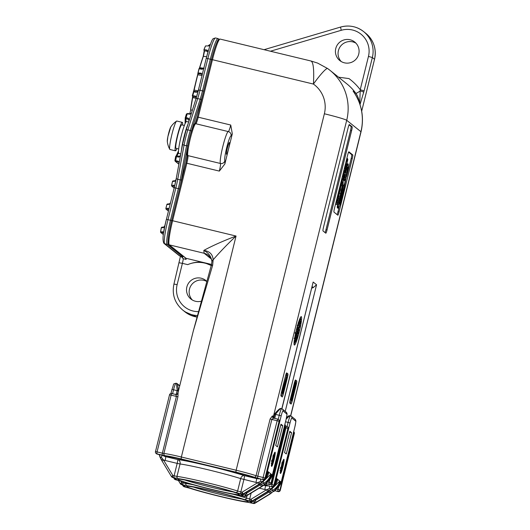 <?xml version="1.0" encoding="UTF-8"?>
<svg xmlns="http://www.w3.org/2000/svg" width="530" height="530" viewBox="0 0 530 530"><rect width="100%" height="100%" fill="white"/><g stroke="black" fill="none" stroke-linecap="round" stroke-linejoin="round"><path stroke-width="0.79" d="M280.423 473.482A7.321 0.815 103.6 0 0 280.463 473.502A7.321 0.815 103.6 0 0 282.927 466.764A7.321 0.815 103.6 0 0 283.934 459.298A7.321 0.815 103.6 0 0 283.894 459.278A7.321 0.815 103.6 0 0 281.43 466.009A7.321 0.815 103.6 0 0 280.423 473.482M280.29 472.674A7.321 0.815 103.6 0 0 280.45 472.329M282.536 465.234A7.321 0.815 103.6 0 0 282.616 464.889M271.579 466.387A7.321 0.815 103.6 0 0 271.618 466.407A7.321 0.815 103.6 0 0 274.083 459.669A7.321 0.815 103.6 0 0 275.09 452.196A7.321 0.815 103.6 0 0 275.05 452.176A7.321 0.815 103.6 0 0 272.586 458.914A7.321 0.815 103.6 0 0 271.579 466.387M271.446 465.572A7.321 0.815 103.6 0 0 271.605 465.227M273.692 458.139A7.321 0.815 103.6 0 0 273.765 457.794M175.417 150.811L169.938 149.486A14.635 1.63 -76.4 0 1 169.772 149.334A14.635 1.63 -76.4 0 1 170.733 139.655A14.635 1.63 -76.4 0 1 176.079 121.728A14.635 1.63 -76.4 0 1 176.583 121.098A14.635 1.63 -76.4 0 1 176.808 121.032L182.287 122.357A14.635 1.63 103.6 0 0 176.212 140.98A14.635 1.63 103.6 0 0 175.417 150.811A14.635 1.63 103.6 0 0 176.914 148.539M170.879 126.849A7.817 0.868 103.6 0 0 170.806 126.948A7.817 0.868 103.6 0 0 170.746 127.048A7.817 0.868 103.6 0 0 167.891 136.627A7.817 0.868 103.6 0 0 167.301 141.49A21.717 21.717 0 0 0 169.772 149.334M178.696 148.963L176.02 148.32A12.077 1.345 -76.4 0 1 177.08 138.264A12.077 1.345 -76.4 0 1 181.081 125.418A12.077 1.345 -76.4 0 1 181.684 124.848L184.36 125.491M191.833 111.969L195.881 99.123A1.828 0.954 17.5 0 1 195.901 98.997L186.043 130.294L182.618 144.107A1.828 0.788 10.5 0 1 182.651 144.014A14.635 1.63 -76.4 0 1 184.162 137.078A14.635 1.63 -76.4 0 1 186.017 130.413A1.828 0.954 17.5 0 1 186.043 130.294A1.828 0.954 17.5 0 1 187.839 129.87A16.463 1.835 103.6 0 0 185.752 137.363A16.463 1.835 103.6 0 0 184.056 145.167L177.729 179.299A18.292 2.04 -76.4 0 1 175.841 187.971L168.003 219.625A23.048 2.571 103.6 0 0 164.684 243.74L180.028 256.05A23.048 2.571 103.6 0 0 180.147 256.116L179.319 255.705A1.828 1.815 -51.3 0 0 180.028 256.05L182.499 256.652L167.162 244.343A23.048 2.571 -76.4 0 1 170.481 220.222L178.312 188.567A18.292 2.04 103.6 0 0 180.2 179.895L186.527 145.763A16.463 1.835 -76.4 0 1 188.23 137.959A16.463 1.835 -76.4 0 1 190.316 130.466L200.181 99.17A18.292 2.04 103.6 0 0 202.5 90.842L210.331 59.194A23.048 2.571 -76.4 0 1 217.949 38.557L218.493 38.829A1.1 1.086 -51.3 0 1 218.844 39.333M188.713 119.356L185.752 118.74A0.729 0.716 158.9 0 1 185.248 118.303L185.248 118.303A0.729 0.716 158.9 0 1 185.228 117.872L186.427 113.957L187.865 113.499A0.729 0.603 -80.4 0 1 187.918 113.513L190.21 113.897M188.574 119.316L186.394 118.66A0.729 0.603 100.2 0 1 186.083 117.554L188.395 118.256A0.729 0.616 114.2 0 0 188.574 119.316L188.991 120.939M196.385 92.266A0.729 0.643 -81.6 0 1 197.1 91.763L194.503 91.379A0.729 0.643 -81.6 0 0 193.788 91.895A27.017 3.014 -76.4 0 1 192.774 95.685L195.358 96.036L196.444 97.275A20.127 2.246 103.6 0 0 198.074 91.392L196.385 92.266L193.37 91.829L194.026 89.954L194.046 91.279A0.729 0.716 42.1 0 0 193.536 91.511L192.304 95.745L192.827 96.745A0.729 0.729 -51.3 0 0 193.106 96.877L192.635 97.639A38.63 4.306 103.6 0 0 190.72 109.915L189.76 113.818M165.89 208.502L168.083 208.263L168.812 209.648L174.244 187.686L166.413 219.34A21.22 2.365 -76.4 0 0 165.002 225.469L163.485 227.622L161.332 227.814A0.729 0.722 -95.1 0 1 161.988 227.191L161.292 227.794L160.544 231.895L163.353 234.638M179.166 163.035L178.471 161.802L175.47 161.372A0.729 0.729 128.7 0 1 175.185 161.239L174.907 160.504L175.675 156.357L176.258 155.767A0.729 0.729 77.4 0 1 176.589 155.767L179.471 156.29M202.261 74.492L203.772 68.37L202.096 69.271L199.061 68.82L198.041 72.935A0.729 0.636 88 0 0 198.246 73.657A0.729 0.669 179.3 0 1 197.955 72.935L201.128 73.173L202.261 74.492L198.439 89.941M188.647 122.013L186.6 121.516A16.463 1.835 103.6 0 0 181.055 136.674A16.463 1.835 103.6 0 0 178.789 153.481A16.463 1.835 103.6 0 0 178.875 153.528L180.79 153.992M187.898 124.404A16.463 1.835 103.6 0 0 181.426 150.56M345.719 167.526L345.818 165.936L345.461 168.547L345.408 167.453M345.401 166.778L344.957 170.786L346.229 164.081L345.401 166.778L344.811 166.639M341.698 181.73L341.28 184.897L342.128 181.889L341.293 185.599L342.585 178.875L341.698 181.73L341.108 181.591M341.293 185.599L340.207 185.235M340.896 185.5L339.624 190.528L340.392 187.746L339.525 192.489L340.359 189.846L340.836 185.785M338.465 192.271L339.551 192.635M294.309 345.017A14.635 1.63 103.6 0 0 294.389 345.057A14.635 1.63 103.6 0 0 299.317 331.581A14.635 1.63 103.6 0 0 301.331 316.642A14.635 1.63 103.6 0 0 301.252 316.602A14.635 1.63 103.6 0 0 296.33 330.071A14.635 1.63 103.6 0 0 294.309 345.017M294.057 344.109A14.635 1.63 103.6 0 0 295.011 342.069M297.171 335.47A14.635 1.63 103.6 0 0 297.297 335.02L296.886 334.914M298.887 328.613A14.635 1.63 103.6 0 0 299.198 327.182M299.563 325.38A14.635 1.63 103.6 0 0 299.808 324.035M300.483 319.113A14.635 1.63 103.6 0 0 300.53 317.291M206.786 281.483A11.892 11.799 -51.3 0 0 192.297 299.98M206.813 281.397A11.892 11.799 -51.3 0 0 186.858 286.975A11.892 11.799 -51.3 0 0 201.327 301.199M355.941 43.168A11.892 11.799 -51.3 0 0 341.207 61.526M335.768 48.521A11.892 11.799 -51.3 0 0 339.816 60.566A11.892 11.799 -51.3 0 0 358.744 54.067A11.892 11.799 -51.3 0 0 354.696 42.016A11.892 11.799 -51.3 0 0 335.768 48.521M226.535 154.29A6.035 0.676 103.6 0 0 226.568 154.309A6.035 0.676 103.6 0 0 228.596 148.751A6.035 0.676 103.6 0 0 229.43 142.583A6.035 0.676 103.6 0 0 229.397 142.57A6.035 0.676 103.6 0 0 227.363 148.128A6.035 0.676 103.6 0 0 226.535 154.29M290.288 403.429A3.657 0.411 103.6 0 0 291.215 400.514L291.268 400.283M295.607 382.448A3.657 0.411 103.6 0 0 295.687 380.725L295.217 380.348M285.743 375.055L287.048 374.988L283.258 392.916L283.08 393.651L281.622 392.809M281.437 396.327A3.657 0.411 103.6 0 0 282.351 393.479M286.823 374.935A3.657 0.411 103.6 0 0 286.843 373.624L286.372 373.252M294.137 341.857L295.203 342.115L295.382 341.055M296.25 338.769L295.647 341.585L296.25 338.769L295.17 338.537M295.747 337.743L295.621 338.617M299.311 322.346L299.033 323.618M297.873 325.506L297.423 327.639M295.925 334.615L296.263 332.827L295.7 334.602M295.601 335L295.488 335.457M299.609 319.239L299.596 319.656M296.707 329.494L295.873 331.999M298.072 327.798L296.966 327.573M341.956 178.16L341.949 178.577M335.695 203.46L335.675 204.216L336.735 204.474L337.279 199.552L336.696 199.412M342.95 188.693L342.3 189.839L340.366 200.691L342.95 188.693L341.85 188.514M338.663 196.69L337.259 206.905L337.338 207.959L338.604 208.283L340.426 203.686L343.433 192.198L348.21 166.864L348.27 164.035L346.766 163.922M339.432 192.609L339.014 194.782M348.15 163.936L346.984 166.215L345.136 172.634L347.236 166.851L347.203 171.177L344.917 184.095L341.989 196.762L339.902 203.692L339.352 204.242L339.432 202.016L343.195 182.221L342.817 186.997L344.493 183.996L346.07 177.623L345.01 177.371L344.381 178.471M339.809 200.559L339.492 201.599M343.407 185.944L342.804 188.66M346.395 168.573L345.109 177.391M337.08 214.597A3.657 0.411 103.6 0 0 338.007 211.682L338.975 207.76M346.726 176.45L351.171 158.483A3.657 0.411 103.6 0 0 351.701 154.654L348.594 152.163M345.613 163.373L345.56 163.803M211.536 265.636L204.408 262.721C199.148 261.548 193.582 262.184 187.706 264.629L182.406 263.35L177.139 284.63A21.955 21.79 -51.3 0 0 198.458 311.633M338.557 77.201L348.972 78.586A54.882 54.464 128.7 0 1 360.221 89.722L364.103 90.855L360.009 104.609M359.738 103.794L360.221 89.722L368.463 56.412A21.955 21.79 -51.3 0 0 341.214 30.303L270.452 51.224M211.026 258.56A32.012 1.663 13.9 0 1 210.516 258.382L204.13 253.26L203.825 250.405C212.199 245.84 222.938 241.051 236.049 236.042L181.359 457.012L236.148 470.229L324.367 113.771A28.355 28.143 -51.3 0 0 313.429 84.065L212.451 59.705L198.227 117.19L230.742 125.034L232.312 133.818L224.839 164.015L219.347 171.097L186.825 163.247L172.601 220.732L236.049 236.042C227.251 244.376 219.625 252.3 213.159 259.806L212.669 265.212L193.317 330.892L211.41 264.874L212.669 265.212M220.069 39.068A23.048 2.571 103.6 0 0 212.451 59.705L211.49 59.526C214.657 46.574 218.062 39.174 218.4 39.743L220.069 39.068L311.289 61.083L317.649 63.103L327.639 68.542A21.041 2.584 -54.6 0 1 327.653 68.555A49.396 49.018 128.7 0 1 329.905 70.258L327.639 68.542A21.041 2.584 -54.6 0 0 313.429 84.065C314.177 69.834 313.382 62.162 311.031 61.049M349.336 124.53A3.657 0.411 103.6 0 0 349.316 124.523A3.657 0.411 103.6 0 0 348.111 127.796L323.532 227.112A3.657 0.411 103.6 0 0 323.008 230.934L325.811 233.193A3.657 0.411 103.6 0 0 325.831 233.2A3.657 0.411 103.6 0 0 327.043 229.927L351.622 130.612A3.657 0.411 103.6 0 0 352.145 126.783L349.296 124.523M281.496 392.12A3.657 0.411 103.6 0 0 280.966 395.95L282.198 396.937A3.657 0.411 103.6 0 0 282.218 396.95A3.657 0.411 103.6 0 0 283.424 393.671L287.379 377.711A3.657 0.411 103.6 0 0 287.903 373.882L286.677 372.895A3.657 0.411 103.6 0 0 286.657 372.888A3.657 0.411 103.6 0 0 285.445 376.161L281.496 392.12M290.341 399.223A3.657 0.411 103.6 0 0 289.817 403.052L291.043 404.039A3.657 0.411 103.6 0 0 291.063 404.046A3.657 0.411 103.6 0 0 292.275 400.773L296.224 384.807A3.657 0.411 103.6 0 0 296.747 380.984L295.521 379.997A3.657 0.411 103.6 0 0 295.502 379.983A3.657 0.411 103.6 0 0 294.289 383.263L290.341 399.223M337.835 215.206A3.657 0.411 103.6 0 0 337.855 215.213A3.657 0.411 103.6 0 0 339.067 211.94L352.231 158.735A3.657 0.411 103.6 0 0 352.761 154.906L348.899 151.812A3.657 0.411 103.6 0 0 348.879 151.799A3.657 0.411 103.6 0 0 347.667 155.078L334.503 208.277A3.657 0.411 103.6 0 0 333.979 212.106L337.835 215.206M155.482 451.593L169.52 394.863A1.828 1.815 -51.3 0 1 171.707 393.512L175.867 394.512L176.417 396.427L171.117 395.148L157.072 451.898L162.372 453.176L162.107 455.091L156.807 453.812L166.201 456.197A17.245 0.894 13.9 0 1 181.253 459.046L236.035 472.27A17.245 0.894 13.9 0 1 253.863 477.344L263.198 479.683L257.54 478.12L257.805 476.205L263.105 477.484L277.15 420.734L271.85 419.455L273.632 418.104L277.766 419.104A1.828 1.815 -51.3 0 1 278.475 419.449L278.826 419.733A1.828 1.815 -51.3 0 1 279.449 421.582L279.098 421.304L265.053 478.053L265.404 478.332L279.449 421.582L265.404 478.332A1.828 1.815 -51.3 0 1 263.198 479.683L263.205 479.683A1.828 1.828 0 0 0 265.411 478.345M270.684 484.274L271.956 484.586L285.995 427.836L287.942 428.399A1.828 1.815 128.7 0 0 287.32 426.544A1.828 1.828 0 0 0 286.604 426.193L286.591 426.193A1.828 1.815 128.7 0 1 287.32 426.544L287.671 426.829A1.828 1.815 -51.3 0 1 288.293 428.684L274.255 485.447L288.293 428.684L287.942 428.399L273.897 485.149L274.248 485.434A1.828 1.815 128.7 0 1 272.042 486.778L264.602 484.758M211.231 265.523A27.441 27.235 -51.3 0 0 187.706 264.629M281.92 408.815L313.157 282.04L281.794 408.769M313.157 282.04L316.562 284.769L313.303 287.538L311.779 288.168M273.54 418.077A1.828 1.716 112.1 0 1 272.387 415.951L270.115 418.978L256.07 475.728A21.041 1.093 13.9 0 0 236.148 470.229L235.883 472.144L181.101 458.927A19.206 1 -166.1 0 0 165.148 455.707A1.828 1.749 -86 0 1 163.889 453.488A21.041 1.093 13.9 0 1 181.359 457.012L181.101 458.927M290.599 415.858L360.923 131.698A21.041 1.093 13.9 0 1 361.023 131.851C364.296 117.534 361.877 104.271 353.782 92.054L354.232 92.717M177.934 396.738L163.889 453.488L162.372 453.176L176.417 396.427L177.934 396.738L178.067 393.187A1.828 1.815 81 0 1 176.589 394.545L176.589 394.545A1.828 1.815 81 0 1 175.934 394.532M279.297 430.956L280.608 425.636M279.469 431.095L279.158 431.506M288.141 438.058L289.459 432.732M288.313 438.197L288.002 438.608M211.41 264.874L211.927 261.76A9.149 4.021 1.4 0 0 211.927 261.84C211.45 256.838 208.754 253.022 203.825 250.405C209.675 251.26 212.788 254.393 213.159 259.806A9.149 4.021 1.4 0 0 211.927 261.76L211.921 261.336M273.877 418.21L273.5 416.997M175.867 394.512L176.589 394.545L177.881 393.28A21.041 1.093 13.9 0 1 178.067 393.187M363.732 92.319A3.657 0.543 14.5 0 0 360.228 90.915A5.485 0.649 -35.8 0 1 355.835 93.313L353.113 91.127A49.396 49.018 -51.3 0 1 360.923 131.698L346.706 120.29L273.414 416.461A1.828 1.815 128.7 0 0 273.46 417.501A1.828 1.312 -16 0 1 273.506 417.62L273.506 417.62A1.828 1.312 -16 0 1 273.526 417.733M325.056 232.584A3.657 0.411 103.6 0 0 325.983 229.669L350.562 130.353A3.657 0.411 103.6 0 0 351.085 126.531L349.038 124.881M346.07 177.623L344.182 180.922L344.619 174.469L339.385 198.876L338.325 198.618M339.717 196.974L338.657 196.716M339.385 198.876L339.001 201.195L337.941 200.936M339.001 201.195L338.783 202.692L337.723 202.44M338.783 202.692L338.537 204.534L337.471 204.275M338.537 204.534L338.385 206.004L337.325 205.746M338.385 206.004L338.339 206.64L337.279 206.382M338.339 206.64L338.319 207.164L337.259 206.905M338.319 207.164L338.325 207.594L337.265 207.343M338.325 207.594L337.285 207.661M338.345 207.912L337.338 207.959M347.998 163.949L346.938 163.697M347.839 164.154L346.779 163.896M347.614 164.572L346.66 164.34M347.289 165.36L346.229 165.102M346.984 166.215L346.15 166.009M346.779 166.87L346.044 166.692M346.454 167.897L345.832 167.745M346.176 168.838L345.593 168.699M345.62 170.792L345.057 170.66M345.368 171.7L344.454 171.475M345.196 172.329L344.434 172.144M345.136 172.634L344.421 172.469M347.494 167.235L347.031 167.122M347.501 167.93L346.719 167.745M347.468 168.692L346.441 168.447M347.375 169.713L346.315 169.454M347.203 171.177L346.143 170.918M346.998 172.654L345.938 172.402M346.759 174.237L345.699 173.979M346.454 176.04L345.394 175.781M345.182 182.784L344.811 182.698M344.917 184.095L344.493 183.99M344.46 186.215L343.4 185.964M344.063 188.044L343.003 187.786M343.758 189.395L342.864 189.177M343.095 192.277L342.34 192.092M341.989 196.762L341.373 196.617M341.797 197.478L341.194 197.332M341.499 198.591L340.916 198.452M341.188 199.737L340.631 199.605M340.83 200.95L339.77 200.691M340.452 202.169L339.445 201.923M340.253 202.771L339.385 202.559M340.048 203.328L339.346 203.162M339.902 203.692L339.326 203.553M339.743 204.01L339.326 203.911M342.817 186.997L342.194 186.845M344.712 174.297L344.228 174.178M344.619 174.469L344.182 174.363M343.334 179.677L342.559 179.491M342.731 182.287L342.241 182.174M341.896 186.03L340.114 185.593M341.042 190.084L340.346 189.919M340.373 193.47L339.313 193.211M342.3 189.839L341.611 189.674M340.366 200.691L339.644 200.519M337.279 199.552L336.822 201.387L336.245 201.248M336.822 201.387L336.735 204.474M338.186 195.901L337.703 200.525L338.504 195.298L338.577 197.041L338.995 195.345L339.087 192.999L338.186 195.901L337.603 195.762M338.054 196.491L337.458 196.345M337.974 196.902L337.352 196.756M337.888 197.392L337.232 197.24M337.835 197.769L337.146 197.604M337.782 198.286L337.02 198.101M337.703 200.525L337.252 200.419M338.577 197.041L338.193 196.948M339.531 192.284L338.524 192.039M339.955 188.773L339.366 188.627M339.823 189.382L339.213 189.236M339.684 190.098L339.041 189.939M339.624 190.528L338.935 190.363M339.584 190.913L338.842 190.734M339.558 191.337L338.743 191.138M339.544 191.668L338.663 191.456M339.538 191.94L338.604 191.714M341.565 182.346L340.956 182.194M341.426 183.055L340.783 182.903M341.366 183.486L340.677 183.327M341.327 183.87L340.585 183.691M341.3 184.294L340.485 184.102M341.287 184.632L340.406 184.42M341.28 184.897L340.346 184.672M341.274 185.248L340.267 185.003M343.069 176.185L343.003 179.147L343.44 175.649L343.791 175.934L344.387 173.515L344.48 170.481L344.03 174.065L343.665 173.774L343.069 176.185L342.479 176.04M343.665 173.774L343.076 173.635M343.003 179.147L342.579 179.047M343.791 175.934L343.433 175.847M344.48 170.481L343.891 170.335M344.063 172.177L343.473 172.031M345.878 164.837L345.288 164.697M346.037 164.274L345.427 164.128M346.169 163.949L345.514 163.79M345.003 168.918L344.288 168.745M347.024 161.067L346.481 165.062L347.832 159.636L347.455 158.47L347.024 161.067L346.236 160.875M347.024 160.206L346.434 160.06M347.455 158.47L346.865 158.331M298.536 327.699L296.157 337.842L299.655 323.433L298.536 327.699L297.476 327.441M298.377 327.573L297.317 327.315M296.045 337.749L295.21 337.55M296.157 337.842L295.197 337.61M299.655 323.433L298.662 323.194M297.92 331.614L297.31 335.013L298.907 328.627L297.714 331.568M298.907 328.627L298.463 328.52M297.31 335.013L296.27 334.768M297.84 333.529L298.754 329.203L297.555 333.463M298.251 331.985L297.913 331.906M298.787 322.69L298.198 325.447L298.787 322.69L298.41 322.598M298.469 323.644L298.112 323.558M298.317 324.751L297.794 324.618M297.655 325.075L298.397 325.082L297.708 324.916M298.377 325.261L297.588 325.301M299.41 322.671L300.013 319.756L299.397 322.167L298.615 321.982M300.013 319.756L299.457 319.623M299.748 321.524L299.715 321.021M299.993 321.968L300.702 319.166L299.993 321.968L299.669 321.889M300.748 319.636L299.688 319.378M299.98 322.121L299.629 322.035M300.702 319.166L299.735 318.934M300.636 319.438L299.629 319.192M300.49 322.313L299.609 322.101M300.874 321.511L300.139 324.088L300.874 321.511L300.199 321.458M300.093 324.075L299.556 323.949M300.139 324.088L299.596 323.75M300.543 322.326L299.523 322.392M299.867 326.705L300.179 325.619L299.867 326.705L299.072 326.513M300.205 326.096L300.179 325.619L299.284 325.4M298.96 327.076L299.874 327.242M299.649 326.977L299.013 326.825M299.722 326.705L299.066 326.546M298.947 330.389L299.225 330.621L299.364 329.892L298.708 330.329M299.258 330.342L298.728 330.216M299.364 329.892L298.821 329.759M298.715 332.038L298.204 333.946L298.715 332.038L298.35 331.866M297.191 333.781L297.82 333.854M298.271 333.681L298.642 332.303L298.277 333.218M298.39 332.694L298.529 332.277M297.529 335.556L297.33 337.451L297.529 335.556L296.767 335.371M297.456 335.788L296.714 335.609M297.33 337.451L296.939 337.358M296.966 337.179L296.581 339.584L296.966 337.179L296.356 337.034M296.899 337.358L296.31 337.219M296.581 339.584L296.111 339.472M296.197 338.849L295.621 338.71M295.555 341.095L296.018 339.134L295.502 339.16M296.018 339.134L295.541 339.014M295.767 339.226L295.429 339.432M295.7 339.498L295.29 341.3L294.945 341.214M295.29 341.3L295.203 342.115M295.323 341.28L295.256 341.837M294.859 341.34L295.614 338.644L294.859 341.34L294.203 341.181M295.614 338.644L295.077 338.518M294.879 341.525L294.183 341.36M295.349 336.961L295.866 335.55L295.667 336.735L294.872 336.848M295.19 338.272L294.647 338.1M295.866 335.55L295.15 335.377M295.8 335.735L295.111 335.57M296.025 333.575L295.574 333.33M295.667 335L295.356 334.37M295.243 334.914L295.647 335.006L295.243 334.9M295.925 333.708L295.78 334.152M296.217 333.092L296.071 333.502M296.257 333.443L296.263 332.827L295.714 332.694M296.131 333.178L295.634 333.059M297.423 327.971L296.939 329.985L297.443 328.017L296.893 327.845M296.939 329.985L296.383 329.845M297.264 328.593L297.052 329.415L297.151 328.567M297.39 329.706L297.953 328.381L297.767 329.746L296.336 333.887L296.74 334.225L298.099 327.805L297.39 329.706L297.032 329.62M297.443 329.753L297.025 329.653M296.74 334.225L296.111 334.072M283.08 393.651L282.629 393.293L284.279 386.642L283.755 386.516M284.279 386.642L283.822 386.277L282.198 392.949L281.351 392.743M282.198 392.949L281.397 392.551M281.834 392.657L282.02 391.915L281.576 391.809M282.02 391.915L282.444 390.895L281.834 390.749M282.444 390.895L286.756 375.373L285.723 375.127M286.756 375.373L287.048 374.988M282.629 393.293L281.569 393.035M282.815 392.551L282.331 392.438M283.232 391.392L282.477 391.206M286.372 377.175L284.02 385.555L284.451 385.9L286.346 377.175M291.5 399.527L292.865 395.777L293.302 390.935L291.533 399.541M292.865 395.777L292.143 395.605M290.705 399.772L295.097 382.037L295.7 382.527C296.045 382.594 295.873 384.078 295.183 386.979L293.852 390.789L292.997 396.168C292.209 399.183 291.659 400.554 291.348 400.289L290.235 399.66M290.89 399.037L290.413 398.918M291.261 398.348L290.599 398.189M294.879 383.733L294.216 383.574M294.978 382.832L294.435 382.7M294.912 382.779L294.448 382.667M295.097 382.037L294.654 381.931M294.978 386.867L295.329 383.117L293.488 390.193L294.978 386.867L294.349 386.714M181.929 256.546L183.267 258.733L180.949 256.308M211.927 261.369C212.451 260.747 211.265 258.739 208.369 255.341A10.978 10.892 -51.3 0 0 204.13 253.26L169.282 244.853L186.023 258.289A5.485 0.61 -76.4 0 1 186.096 259.415L185.354 258.031M195.815 123.742A7.321 0.815 -76.4 0 0 198.227 117.19L197.266 117.011L211.496 59.532A21.955 2.445 -76.4 0 1 218.87 39.942M195.119 123.748A8.414 0.941 103.6 0 0 197.273 117.017L194.954 123.947M191.343 131.301A15.37 1.716 103.6 0 0 187.805 145.584A15.37 1.716 -76.4 0 0 187.117 154.309M168.487 243.535A21.955 2.445 -76.4 0 1 171.647 220.56L185.871 163.074A8.414 0.941 103.6 0 0 187.236 155.131M180.684 154.621L182.618 144.206M186.09 130.175L188.561 122.344M207.919 52.198L207.449 51.138L204.461 50.721A0.729 0.662 -82.6 0 1 204.096 49.595L207.064 50.072L208.131 51.357M207.879 52.298L207.449 51.138A0.729 0.649 -81.8 0 1 207.064 50.072M194.225 91.345A0.729 0.702 -85.9 0 1 194.344 91.365L194.576 91.392A0.729 0.643 -81.6 0 0 194.503 91.379L194.212 91.345A0.729 0.702 -85.9 0 1 194.225 91.345A0.729 0.702 -85.9 0 0 193.496 91.869L193.37 91.829A0.729 0.716 42.1 0 1 193.536 91.511L196.391 79.712A38.114 4.247 -76.4 0 1 197.657 74.77L199.061 68.82A0.729 0.643 -81.6 0 1 199.856 68.284L202.751 68.715M202.096 69.271A0.729 0.643 -81.6 0 1 202.818 68.721L202.818 68.721A0.729 0.643 -81.6 0 1 202.884 68.734L203.957 67.727M201.128 73.173A0.729 0.643 98.4 0 0 201.572 74.054L198.246 73.657L197.829 74.717A38.63 4.306 103.6 0 0 196.55 79.732A38.63 4.306 103.6 0 0 194.152 90.1L198.439 90.882M202.115 75.174L201.572 74.054L202.115 75.167M200.512 73.08A0.729 0.643 98.4 0 0 200.956 73.962L201.599 74.081A1.1 0.861 -79.9 0 1 202.135 74.624M203.977 67.621L202.818 68.721L199.784 68.271A0.729 0.729 0 0 0 198.969 68.82L197.948 72.928A0.729 0.729 0 0 0 197.928 73.114L197.657 74.757L202.142 75.472M198.273 90.676L197.1 91.763A0.729 0.643 -81.6 0 1 197.167 91.776L197.882 91.451M195.358 96.036A0.729 0.649 98.2 0 0 195.769 97.036L192.847 96.672A0.729 0.729 128.7 0 1 192.562 96.533M196.232 98.083L195.769 97.036L196.239 98.037M192.774 95.685A0.729 0.649 98.3 0 0 193.192 96.659M188.395 118.256L189.27 120.105L191.33 113.566L189.66 114.228L187.262 113.824A0.729 0.603 -80.4 0 1 187.865 113.499L190.27 113.904A0.729 0.603 -80.4 0 1 190.323 113.917L191.542 113.022M185.228 117.872L186.083 117.554L187.262 113.824L186.434 114.029M189.66 114.228A0.729 0.603 -80.4 0 1 190.27 113.904L191.569 112.903M174.907 160.504L178.04 161.173L179.246 162.392L180.366 156.357L178.796 157.105L176.258 156.655A0.729 0.623 -81 0 1 177 155.873L177 155.873A0.729 0.623 -81 0 1 177.06 155.886L176.589 155.767L177.06 155.886M176.073 161.392A0.729 0.603 99.6 0 1 175.642 160.769L176.397 156.701A0.729 0.603 -80.4 0 1 177.179 155.906M178.796 157.105A0.729 0.603 -80.4 0 1 179.524 156.297L179.524 156.297A0.729 0.603 -80.4 0 1 179.577 156.31M178.04 161.173A0.729 0.603 99.6 0 0 178.471 161.802L179.127 163.167M172.528 181.485A40.141 4.472 -76.4 0 1 171.614 185.407L173.767 185.215L174.509 186.6A20.127 2.246 103.6 0 0 176.033 179.67L174.661 181.286L172.508 181.498A0.729 0.722 -95.5 0 1 173.164 180.909L172.489 181.485L171.568 185.421L171.833 186.182L174.151 188.037M174.661 181.286A0.729 0.722 -96.1 0 1 175.298 180.697L173.164 180.909M173.767 185.215A0.729 0.722 84.8 0 0 174.297 186.09L172.118 186.321A0.729 0.729 128.7 0 1 171.833 186.182M174.469 186.792L174.496 186.242M174.509 186.6L174.37 187.183A20.127 2.246 103.6 0 1 174.251 187.666M171.614 185.407A0.729 0.722 84.8 0 0 172.137 186.282M170.508 202.785L169.05 204.361A0.729 0.722 -95.1 0 1 169.686 203.811L170.561 202.593M168.083 208.263A0.729 0.722 84.9 0 0 168.606 209.151L166.42 209.383A0.729 0.729 128.7 0 1 166.135 209.244L165.87 208.476L166.851 204.6M168.812 209.648L166.42 219.321L171.647 220.56C168.321 233.597 167.533 243.932 168.222 243.555L168.858 244.641L185.599 258.084A1.1 1.086 128.7 0 0 186.023 258.289L211.53 264.444M161.332 227.814L160.597 231.948A0.729 0.722 84.9 0 0 161.147 232.703L161.113 232.756A0.729 0.729 128.7 0 1 160.828 232.617M163.485 227.622A0.729 0.722 -95.1 0 1 164.141 226.999L161.988 227.191M160.597 231.948L162.736 231.756L163.578 232.948A0.729 0.364 177.7 0 0 163.571 233.014L163.571 233.014A0.729 0.364 177.7 0 0 163.578 233.048L163.28 232.511L161.147 232.703M163.578 232.948L163.28 232.511A0.729 0.722 84.9 0 1 162.736 231.756M163.578 233.16L163.439 232.504M192.576 96.003L192.635 97.639L196.133 98.269M192.516 97.46A38.114 4.247 -76.4 0 0 190.641 109.505A0.729 0.543 6.5 0 0 190.72 109.915L192.357 110.247M192.827 96.745L190.621 109.677M210.158 45.063L208.926 45.951L205.6 45.918A14.098 1.57 103.6 0 0 204.096 49.595A0.729 0.47 18.9 0 0 203.944 49.78A0.729 0.729 0 0 0 204.176 50.588A0.729 0.729 128.7 0 1 203.931 49.846A0.729 0.47 18.9 0 1 203.944 49.78L205.435 46.123M205.362 46.315L205.6 45.918L205.362 46.315A13.661 1.524 -76.4 0 0 203.97 49.714M207.932 51.516L204.461 50.721A0.729 0.729 128.7 0 1 204.176 50.588L204.308 50.688A0.729 0.729 -51.3 0 0 204.593 50.827L203.381 56.326A38.63 4.306 103.6 0 0 199.81 67.555L199.909 68.33M199.406 68.317L199.611 67.707A38.114 4.247 -76.4 0 1 203.136 56.63A0.729 0.497 19.5 0 1 203.149 56.558L203.149 56.558A0.729 0.497 19.5 0 1 203.381 56.326L206.654 56.717M203.136 56.63L204.249 50.648M199.611 67.707L204.103 68.277M207.873 51.397A1.1 1.086 -51.3 0 0 207.694 51.337L207.449 51.138M192.847 96.672L195.769 97.036M164.89 226.005L163.724 232.273M182.578 125.06A14.635 1.63 103.6 0 0 182.287 122.357M272.075 462.968L272.009 463.425M273.957 454.833L273.811 455.508M178.597 390.398L178.438 390.272A6.221 0.696 103.6 0 0 178.252 390.974L177.504 394.009M264.291 480.518L270.982 473.986C269.969 478.06 267.908 481.452 264.815 484.175L261.449 486.527L260.336 484.831L263.602 483.327C267.372 481.26 269.83 478.146 270.982 473.986L268.842 472.263L268.12 474.516M266.08 475.635L268.312 471.846L265.397 478.391M280.973 424.185L282.728 425.59L277.462 446.869L275.706 445.465L280.973 424.185M280.741 425.113L282.728 425.59M268.756 480.452A9.513 9.441 -51.3 0 0 272.334 475.065L271.506 474.403L271.135 475.708C271.181 475.059 271.088 478.742 265.046 484.413L261.628 486.666L265.066 484.374C268.279 481.763 270.426 478.438 271.506 474.403L270.797 476.629M172.084 477.225A1.828 1.828 0 0 0 172.767 477.563A1.828 0.431 104.6 0 1 172.767 477.563A1.828 1.815 -51.3 0 1 172.084 477.225L171.892 477.066A1.828 1.828 0 0 1 171.468 476.583L172.859 475.496L172.594 477.411L175.43 478.438A34.576 1.795 -166.1 0 0 177.047 479.736L175.437 479.696L181.518 481.306A34.576 1.795 -166.1 0 0 239.103 495.199L244.668 496.398L241.832 495.371A34.576 1.795 -166.1 0 0 242.031 494.96A34.576 1.795 -166.1 0 0 240.216 494.073L241.826 494.112L235.744 492.502A34.576 1.795 -166.1 0 0 178.153 478.61L172.594 477.411A1.828 1.815 128.7 0 1 171.475 476.589L161.418 459.941L159.159 454.581L160.12 457.423L161.219 457.132L163.478 459.96L172.859 475.496L174.112 475.801L177.179 463.386L165.128 460.477A13.17 13.071 128.7 0 1 163.478 459.96L162.087 461.047L161.411 459.941L162.697 459.073M264.609 479.458L259.892 483.698L243.204 493.9L262.403 482.234C265.61 479.624 267.756 476.304 268.842 472.263L268.471 473.548C268.511 472.899 268.445 476.576 262.377 482.274L262.337 482.287M278.25 419.296L279.237 415.281L274.745 414.248L273.785 418.124L274.752 414.255A6.221 0.696 -76.4 0 1 274.931 413.552L274.924 413.546C277.594 410.492 279.237 408.955 279.847 408.928M177.577 384.25L178.431 390.266L177.225 390.1C176.589 385.747 176.437 383.528 176.768 383.435A1.1 1.086 128.7 0 1 177.192 383.641L177.192 383.641A1.1 1.086 128.7 0 1 177.577 384.25L179.696 385.953M261.449 486.527L245.847 496.02A1.828 0.378 -119.7 0 0 245.344 494.477L246.258 493.423L260.336 484.831A13.17 13.071 128.7 0 1 258.872 484.592M264.815 484.175A1.828 0.417 -131.3 0 1 263.602 483.327L263.205 481.571M264.775 478.265L268.312 471.846L268.842 472.263M258.786 484.387L257.666 482.684L260.932 481.187L260.409 479.007M240.686 478.61A3.657 2.922 107.9 0 1 244.436 475.655L256.493 478.563L249.802 476.43A12.806 0.669 -166.1 0 0 236.466 472.608L181.677 459.391A12.806 0.669 -166.1 0 0 170.481 457.291L165.651 456.648L177.709 459.556A40.061 2.087 13.9 0 1 244.436 475.655A3.657 0.411 103.6 0 1 243.906 479.484L240.839 491.9L242.084 492.198L257.666 482.684A13.17 13.071 128.7 0 1 255.964 482.393L240.686 478.61A36.404 1.895 -166.1 0 0 180.054 463.982A3.657 3.339 97.3 0 0 177.709 459.556A3.657 0.411 103.6 0 1 177.179 463.386L180.054 463.982L176.98 476.397A36.404 1.895 13.9 0 1 237.619 491.025L240.686 478.61M162.24 455.323A3.657 0.451 -53.3 0 1 161.219 457.132M247.377 495.119L246.258 493.423L246.589 492.092M242.117 494.291A1.828 0.808 102.4 0 1 242.064 494.285A1.828 0.808 102.4 0 1 242.018 494.271A1.828 1.815 -51.3 0 0 243.396 494.053A1.828 0.523 56.9 0 0 243.456 494.033A1.828 0.523 56.9 0 0 243.502 493.986M240.574 493.986L242.064 494.285A1.828 1.828 0 0 0 243.456 494.033L244.9 493.112M262.403 482.234L260.078 483.863L258.772 482.254M262.145 482.028A1.828 0.417 -131.3 0 1 260.932 481.187M243.204 493.9L242.084 492.198L241.826 494.112A1.828 1.815 128.7 0 0 243.204 493.9M162.094 461.054L171.468 476.583M174.814 478.709A1.828 0.808 -77.6 0 0 175.244 479.537A1.828 1.815 128.7 0 1 174.118 478.716A1.828 0.656 -30.5 0 1 174.105 478.689L174.105 478.689A1.828 0.656 -30.5 0 1 174.198 478.192M244.303 494.179L245.344 494.477A1.828 0.431 -75.4 0 1 244.469 496.239A1.828 1.815 128.7 0 0 245.847 496.02L261.628 486.666M176.013 383.25A7.321 0.815 103.6 0 0 175.973 383.23L176.768 383.435M274.745 414.248L274.924 413.539L275.839 413.89C278.588 410.359 280.29 408.584 280.94 408.57L281.655 408.729A7.321 0.815 -76.4 0 1 281.695 408.749A1.828 1.815 -51.3 0 1 282.404 409.1L286.193 412.141A1.828 1.815 -51.3 0 1 286.816 413.996L283.027 410.949A5.485 0.61 103.6 0 0 281.185 415.851L267.491 471.183L268.312 471.846M273.692 457.695L272.44 463.054L274.288 455.442L273.692 457.695L272.99 457.522M273.613 457.628L272.957 457.469M272.38 463.008L271.936 462.902M272.44 463.054L271.93 462.928M274.288 455.442L273.765 455.316M273.367 459.768L273.056 461.564L273.891 458.185L273.261 459.742M273.175 458.013L273.659 458.132M272.354 461.392L272.824 461.504M273.122 461.272L273.818 458.496L273.175 460.742M273.831 455.051L273.513 456.509L273.679 455.018M273.613 456.409L273.241 456.443M274.156 455.045L274.474 453.501L274.149 454.78L273.791 454.694M274.116 455.031L273.712 454.932M274.467 454.674L274.838 453.19L274.295 454.634M274.865 453.442L274.308 453.302M274.838 453.19L274.401 453.09M274.805 453.335L274.341 453.223M274.931 454.429L274.54 455.793L274.931 454.429L274.573 454.402M273.818 455.628L274.255 455.615M274.752 454.859L274.215 454.899M274.401 457.317L274.566 456.595L274.401 457.171L273.977 457.072M274.573 456.853L274.089 456.482M273.917 457.37L274.401 457.456M274.282 457.317L273.944 457.238M274.321 457.171L273.977 457.085M273.791 459.987L273.52 460.994L273.5 460.272M273.705 460.676L273.314 460.948M273.162 461.849L273.056 462.849L273.162 461.849L272.764 461.749M273.122 461.968L272.731 461.875M272.864 462.703L272.665 463.975L272.546 462.624M272.486 463.545L272.168 465.029L272.486 463.545L271.877 463.392M272.46 463.584L271.486 464.837M272.235 463.783L271.983 464.876L272.095 463.75M271.983 464.876L271.936 465.307L271.459 465.194M272.148 463.478L271.148 463.246M271.764 464.995L272.155 463.525M272.016 462.591L272.287 461.842L271.817 462.538M272.367 460.802L272.181 461.55L272.181 460.683M271.459 461.385L272.009 461.511M272.493 460.729L272.254 460.345M273.122 457.867L272.851 458.9L272.877 457.787M273.023 458.172L272.91 458.602L272.963 458.152M273.467 457.754L272.751 461.14L273.467 457.754L272.917 457.622M272.751 461.14L272.413 461.06M280.92 470.064L280.854 470.527M282.801 461.935L282.656 462.604M282.457 464.731L281.284 470.15L283.133 462.544L282.457 464.731L281.808 464.731M273.135 487.62L279.827 481.081C278.813 485.155 276.759 488.554 273.659 491.27L270.293 493.622L269.18 491.926L272.447 490.429C276.216 488.355 278.674 485.242 279.827 481.081L277.687 479.365L277.316 480.644C277.362 479.994 277.296 483.671 271.221 489.369L271.181 489.382M274.924 482.731L277.157 478.941L274.242 485.487M289.817 431.281L291.573 432.692L286.306 453.971L284.55 452.56L289.817 431.281M289.585 432.208L291.573 432.692M273.851 491.522L273.911 491.476C277.124 488.865 279.27 485.54 280.357 481.505L279.641 483.731M273.453 486.553L268.736 490.8L252.048 500.996L271.247 489.336C274.454 486.725 276.6 483.4 277.687 479.365L277.157 478.941L273.619 485.361M289.784 415.666L288.611 415.865L286.505 417.66L288.691 416.024M270.293 493.622L254.691 503.122A1.828 0.378 -119.7 0 0 254.195 501.579L255.102 500.519L269.18 491.926A13.17 13.071 128.7 0 1 267.716 491.688M277.601 487.547A9.513 9.441 -51.3 0 0 281.178 482.167L280.357 481.505L279.979 482.803C280.032 482.154 279.933 485.844 273.891 491.509L273.911 491.476M273.659 491.27A1.828 0.417 -131.3 0 1 272.447 490.429L272.049 488.673M267.63 491.482L266.517 489.786L269.777 488.289L269.253 486.109M256.222 502.215L255.102 500.519L255.433 499.187M250.962 501.393A1.828 0.808 102.4 0 1 250.909 501.387A1.828 0.808 102.4 0 1 250.862 501.373L244.588 499.598A34.576 1.795 -166.1 0 0 187.004 485.705L181.439 484.513L184.274 485.54A34.576 1.795 -166.1 0 0 185.891 486.838L184.281 486.792L190.363 488.402A34.576 1.795 -166.1 0 0 247.954 502.301L253.512 503.493L250.677 502.466A34.576 1.795 -166.1 0 0 250.875 502.062A34.576 1.795 -166.1 0 0 249.06 501.168L250.862 501.373A1.828 1.815 -51.3 0 0 252.24 501.155A1.828 0.523 56.9 0 0 252.306 501.128A1.828 0.523 56.9 0 0 252.353 501.082M267.802 491.621L271.247 489.336M270.989 489.13A1.828 0.417 -131.3 0 1 269.777 488.289M251.147 493.079L249.683 498.995L250.935 499.3L250.67 501.214A1.828 1.815 128.7 0 0 252.048 500.996L250.935 499.3L266.517 489.786A13.17 13.071 128.7 0 1 264.808 489.495L259.223 488.143M180.796 481.088L181.704 482.598L181.439 484.513A1.828 1.815 128.7 0 1 180.319 483.691L181.704 482.598L182.956 482.896L183.214 481.85M183.658 485.805A1.828 0.808 -77.6 0 0 184.089 486.633A1.828 1.815 128.7 0 1 182.969 485.811A1.828 0.656 -30.5 0 1 182.949 485.791L182.949 485.791A1.828 0.656 -30.5 0 1 183.049 485.294M253.154 501.281L254.195 501.579A1.828 0.431 -75.4 0 1 253.314 503.334A1.828 1.815 128.7 0 0 254.691 503.122L270.472 493.761M287.094 426.392L288.088 422.377A7.321 0.815 -76.4 0 1 290.506 415.831L289.744 415.646L286.193 419.078M282.536 464.797L281.834 464.625M281.225 470.103L280.787 469.997M281.284 470.15L280.774 470.031M283.133 462.544L282.609 462.418M282.212 466.864L281.9 468.666L282.735 465.287L282.106 466.837M282.02 465.108L282.503 465.227M281.198 468.493L281.668 468.606M281.967 468.368L282.662 465.592L282.026 467.838M282.675 462.153L282.364 463.611L282.53 462.114M282.457 463.511L282.092 463.545M283.007 462.14L283.325 460.603L282.993 461.875L282.636 461.789M282.96 462.133L282.556 462.034M283.311 461.769L283.683 460.292L283.139 461.729M283.709 460.537L283.152 460.404M283.683 460.292L283.245 460.186M283.649 460.431L283.186 460.325M283.57 461.955L283.106 461.842M283.775 461.531L283.384 462.889L283.775 461.531L283.418 461.504M282.662 462.73L283.099 462.71M283.603 461.961L283.06 461.994M283.424 463.949L282.821 464.167L283.186 464.572L283.411 463.697L282.934 463.584M282.768 464.466L283.245 464.558M283.133 464.419L282.788 464.333M282.636 467.089L282.364 468.096L282.351 467.367M282.55 467.771L282.159 468.043M282.006 468.944L281.907 469.944L282.006 468.944L281.609 468.851M281.967 469.063L281.576 468.97M281.715 469.799L281.51 471.071L281.39 469.726M281.337 470.64L281.019 472.124L281.337 470.64L280.728 470.494M281.079 470.878L280.827 471.978L280.94 470.845M280.814 472.263L280.648 471.932M280.827 471.978L280.781 472.409L280.304 472.29M280.602 471.998L280.999 470.574L280.337 471.932M280.999 470.574L279.992 470.342M280.86 469.686L281.132 468.944L280.661 469.64M281.211 467.897L281.026 468.652L281.026 467.778M280.31 468.487L280.854 468.606M281.337 467.831L281.099 467.447M281.953 464.942L281.695 466.002L281.721 464.883M281.867 465.267L281.755 465.704L281.814 465.254M282.311 464.85L281.596 468.242L282.311 464.85L281.761 464.717M281.596 468.242L281.258 468.162M184.274 485.54A1.828 1.809 -97.1 0 1 183.665 485.255M253.022 500.671A36.404 1.895 13.9 0 1 253.082 500.717A36.404 1.895 13.9 0 1 253.254 500.976L251.346 502.513A1.828 1.809 82.9 0 1 250.677 502.466M186.904 486.626A31.648 1.643 13.9 0 1 214.438 491.568A31.648 1.643 13.9 0 1 248.053 501.38A31.648 1.643 13.9 0 1 220.513 496.438A31.648 1.643 13.9 0 1 186.904 486.626M193.311 486.997A29.819 1.55 -166.1 0 0 242.124 499.081M175.43 478.438A1.828 1.809 -97.1 0 1 174.82 478.159M244.178 493.569A36.404 1.895 13.9 0 1 244.237 493.615A36.404 1.895 13.9 0 1 244.41 493.874L242.495 495.411A1.828 1.809 82.9 0 1 241.832 495.371M178.053 479.524A31.648 1.643 13.9 0 1 205.594 484.466A31.648 1.643 13.9 0 1 239.202 494.278A31.648 1.643 13.9 0 1 211.669 489.342A31.648 1.643 13.9 0 1 178.053 479.524M184.466 479.902A29.819 1.55 -166.1 0 0 233.273 491.979M187.792 145.611A1.1 0.47 -169.5 0 1 186.527 145.763L184.056 145.167A1.828 0.788 10.5 0 1 182.618 144.107L176.291 178.239A1.828 0.788 10.5 0 0 177.729 179.299L180.2 179.895A1.1 0.47 -169.5 0 0 181.479 179.716A19.391 2.16 -76.4 0 1 179.842 187.408M185.752 118.74A19.206 2.14 -76.4 0 1 185.851 122.185M194.026 89.954A38.114 4.247 -76.4 0 1 196.391 79.719M186.096 259.415L183.267 258.733A5.485 0.61 -76.4 0 1 182.406 263.35L179.226 262.781M359.188 102.303A18.292 18.152 -51.3 0 0 355.835 93.313A49.396 49.018 -51.3 0 0 346.839 83.846L329.905 70.258A49.396 49.018 128.7 0 1 346.706 120.29A21.041 1.093 13.9 0 0 324.367 113.771M232.312 133.818A10.978 1.226 -76.4 0 1 230.994 135.991A3.657 3.637 -73.3 0 0 228.516 131.632L195.789 123.735A16.463 1.835 103.6 0 0 195.789 123.735C194.384 124.278 194.497 121.483 190.456 134.249C186.169 149.208 186.719 157.456 187.275 155.191A1.1 1.086 145.1 0 0 187.911 155.621L220.427 163.472A16.463 1.835 -76.4 0 1 222.858 146.366A16.463 1.835 -76.4 0 1 228.311 131.579L195.802 123.735A16.463 1.835 103.6 0 0 190.336 138.522A16.463 1.835 103.6 0 0 187.911 155.621A7.321 0.815 -76.4 0 1 186.825 163.247L185.864 163.068L171.64 220.553L172.601 220.732A23.048 2.571 103.6 0 0 169.282 244.853A1.1 1.086 128.7 0 1 168.858 244.641M228.311 131.579A16.463 1.835 -76.4 0 1 228.317 131.586A7.321 0.815 103.6 0 0 230.742 125.034M219.347 171.097A7.321 0.815 103.6 0 0 220.427 163.472A3.657 3.617 145.1 0 0 224.859 160.795A10.978 1.226 -76.4 0 1 224.839 164.015M272.387 415.951A21.041 1.093 13.9 0 1 273.414 416.461L273.473 417.15M316.562 284.769L285.233 411.366M235.883 472.144A19.206 1 -166.1 0 1 254.075 477.166L257.54 478.12M162.107 455.091L165.148 455.707M285.478 426.451L271.446 483.194L285.485 426.431L285.133 426.147L271.088 482.896L271.44 483.181A1.828 1.815 -51.3 0 1 269.233 484.526L266.047 483.559M361.679 111.194L374.525 59.294A25.612 25.42 -51.3 0 0 365.813 33.344C373.749 40.273 376.651 48.926 374.531 59.3L361.685 111.214M341.214 30.303L340.558 27.09A25.612 25.42 128.7 0 1 372.351 57.545L374.525 59.294M368.463 56.412L372.351 57.545L364.103 90.855M293.693 431.658L293.706 431.672A1.828 1.815 128.7 0 1 294.329 433.527L280.29 490.29L294.329 433.527L293.978 433.242L279.933 489.998L280.284 490.276A1.828 1.815 128.7 0 1 278.078 491.621L274.891 490.661M184.844 311.753A25.612 25.42 -51.3 0 0 196.988 317.039L184.844 311.753L182.671 310.004A25.612 25.42 128.7 0 0 197.392 315.542M230.994 135.991A12.806 1.424 103.6 0 0 226.754 147.453A12.806 1.424 103.6 0 0 224.859 160.795M270.115 418.978L271.85 419.455L257.805 476.205L256.07 475.728A1.828 1.59 -70.8 0 1 254.075 477.166M267.59 481.955L269.147 482.326L269.836 479.524M286.604 426.193L285.995 427.836L285.193 427.637M276.435 489.051L277.992 489.428L278.687 486.626M313.303 287.538L312.157 286.617M279.098 421.304A1.828 1.815 -51.3 0 0 278.475 419.449A1.828 1.828 0 0 0 277.76 419.098L277.15 420.734L279.098 421.304M279.442 421.602L279.456 421.595A1.828 1.828 0 0 0 278.826 419.733M253.863 477.344A1.828 1.756 -65.7 0 1 253.545 477.238L263.205 479.683M253.545 477.238L236.035 472.27L181.253 459.046L166.976 456.197L167.586 455.985L164.625 455.899M265.053 478.053L263.105 477.484L262.847 479.398A1.828 1.815 -51.3 0 0 265.053 478.053M167.063 456.197A1.828 1.822 -121.1 0 1 166.201 456.197M157.178 454.097L157.158 454.097A1.828 1.815 128.7 0 1 156.449 453.746A1.828 1.828 0 0 0 157.165 454.097L164.611 455.899M169.52 394.863L155.476 451.613A1.828 1.815 -51.3 0 0 156.807 453.812L157.072 451.898L155.469 451.6A1.828 1.828 0 0 0 156.098 453.468L156.449 453.746M169.514 394.85L171.117 395.148L171.72 393.512A1.828 1.828 0 0 0 169.514 394.85M266.669 483.91L266.537 485.255M271.956 484.586L271.691 486.5A1.828 1.815 128.7 0 0 273.897 485.149L271.956 484.586M272.049 486.785L272.042 486.778A1.828 1.828 0 0 0 274.255 485.447M284.862 424.576A1.828 1.828 0 0 1 285.491 426.445L285.485 426.431A1.828 1.815 -51.3 0 0 284.862 424.576L284.842 424.563M284.504 425.928L285.133 426.147A1.828 1.815 -51.3 0 0 284.829 424.623M271.088 482.896L269.147 482.326L268.882 484.241A1.828 1.815 -51.3 0 0 271.088 482.896M277.992 489.428L277.727 491.343A1.828 1.815 128.7 0 0 279.933 489.998L277.992 489.428M293.673 431.725A1.828 1.815 128.7 0 1 293.978 433.242L293.355 433.023M293.706 431.672A1.828 1.828 0 0 1 294.335 433.54L294.329 433.527M338.007 211.682L339.067 211.94M351.701 154.654L352.761 154.906M351.171 158.483L352.231 158.735M295.687 380.725L296.747 380.984M295.694 384.681L296.224 384.807M291.215 400.514L292.275 400.773M286.843 373.624L287.903 373.882M286.491 377.499L287.379 377.711M283.093 393.591L283.424 393.671M351.085 126.531L352.145 126.783M350.562 130.353L351.622 130.612M325.983 229.669L327.043 229.927M343.42 190.86L342.599 190.661M338.703 193.834L338.113 193.689M339.525 192.489L338.471 192.238M340.452 186.745L339.869 186.606M342.194 179.703L341.611 179.564M341.267 185.454L340.214 185.202M344.937 170.64L344.48 170.527M299.616 321.273L298.913 321.107M295.601 340.24L295.23 340.147M297.191 331.555L296.131 331.303M177.139 284.63L173.959 284.06M185.864 163.068L187.183 154.992M198.975 68.814A0.729 0.729 128.7 0 1 199.684 68.264M194.576 91.392L197.167 91.776M169.05 204.361L166.884 204.553A0.729 0.722 -95.1 0 1 167.52 204.004L166.837 204.573L165.916 208.456A0.729 0.722 84.9 0 0 166.44 209.343M183.499 256.394A1.1 1.086 128.7 0 1 182.499 256.652A23.048 2.571 -76.4 0 0 182.625 256.712L183.691 256.546M168.328 243.886A1.1 1.086 128.7 0 1 167.162 244.343L164.684 243.74A1.828 1.815 -51.3 0 1 163.982 243.396C162.173 240.468 162.982 232.445 166.407 219.327M179.471 188.905L174.237 187.673L176.291 178.239A1.828 0.788 10.5 0 1 176.324 178.146L178.921 164.128L175.47 161.372M187.56 146.903L181.479 179.716M191.343 131.274A1.1 0.57 -162.5 0 0 190.316 130.466L187.839 129.87L197.703 98.573A1.828 0.954 17.5 0 0 195.901 98.997L198.432 89.961A20.127 2.246 103.6 0 1 198.399 90.1M203.288 92.67A19.391 2.16 -76.4 0 1 201.208 100.011A1.1 0.57 -162.5 0 0 200.181 99.17L197.703 98.573A18.292 2.04 -76.4 0 0 200.022 90.246L198.425 89.948L206.263 58.307A21.22 2.365 -76.4 0 1 207.733 52.742M201.208 100.011L191.734 130.049M203.659 91.18L200.022 90.246L207.859 58.591L206.256 58.293C209.728 45.534 212.079 38.968 213.325 38.617L215.471 37.961A23.048 2.571 103.6 0 0 207.859 58.591L211.49 59.526L197.266 117.011M161.113 232.756L163.359 234.558M166.42 209.383L168.46 211.019M172.118 186.321L174.165 187.965M176.331 155.754A19.941 2.226 103.6 0 0 178.517 150.917M185.089 123.675A19.941 2.226 103.6 0 0 185.368 118.501M178.511 152.587A19.206 2.14 -76.4 0 1 176.589 155.767M208.124 45.858L208.787 45.275A38.63 4.306 103.6 0 0 208.164 45.858M179.067 162.279L178.471 161.802M201.937 74.227A1.1 1.086 -51.3 0 0 201.599 74.081L201.572 74.054M195.954 98.885A20.127 2.246 103.6 0 0 196.067 98.527M204.103 67.045L206.263 58.307M176.152 179.067A20.127 2.246 103.6 0 0 176.291 178.338M176.119 394.558L177.093 390.636L173.555 389.782L172.581 393.717M267.213 471.071L267.491 471.183A9.513 9.441 128.7 0 1 266.636 473.403M258.07 478.444A9.513 9.441 128.7 0 1 256.017 478.186L255.983 477.941M255.964 482.393A3.657 0.411 103.6 0 0 256.493 478.563A9.513 9.441 -51.3 0 0 259.508 478.795M286.028 419.733L272.34 475.079L286.028 419.733A5.485 0.61 103.6 0 0 286.816 413.996M271.506 474.403L270.982 473.986M170.978 393.485L171.952 389.484L173.555 389.782A7.321 0.815 103.6 0 1 175.973 383.23C172.349 384.482 174.555 382.58 171.952 389.484L170.965 393.492M275.839 413.89A7.321 0.815 103.6 0 0 275.706 414.427L274.732 418.369M165.148 456.019L165.181 456.264A9.513 9.441 128.7 0 1 163.233 455.561M162.869 455.475A9.513 9.441 -51.3 0 0 165.651 456.648A3.657 0.411 103.6 0 1 165.128 460.477M174.118 478.716L174.105 478.689A1.828 1.828 0 0 0 174.536 479.186L174.734 479.345A1.828 1.815 -51.3 0 0 175.437 479.696L176.689 479.994M262.741 486.003L261.436 484.393M235.744 492.502A1.828 1.464 -72.1 0 0 237.619 491.025L240.839 491.9L240.574 493.814M173.847 477.716L174.112 475.801L176.98 476.397A1.828 1.669 -82.7 0 0 178.153 478.61M246.059 496.186A1.828 1.828 0 0 1 244.674 496.405L244.668 496.398A1.828 1.815 -51.3 0 0 246.046 496.179L261.641 486.673M240.216 494.073A1.828 1.709 -68.2 0 0 240.971 494.059M174.741 478.047L172.767 477.563A1.828 0.431 104.6 0 1 172.747 477.557M177.047 479.736A1.828 1.709 111.8 0 1 176.808 479.663L173.979 477.894M244.674 496.405L243.416 496.093M239.467 495.252A1.828 1.669 -82.7 0 1 239.103 495.199M178.252 390.974L177.093 390.636A7.321 0.815 -76.4 0 1 177.225 390.1M281.185 415.851L279.237 415.281A7.321 0.815 -76.4 0 1 281.655 408.729L282.404 409.1A1.828 1.815 -51.3 0 1 283.027 410.949M249.802 476.43A1.828 1.776 -64.2 0 0 250.942 476.304M170.481 457.291A1.828 1.828 -146.5 0 1 169.381 456.502M272.983 459.735L272.427 459.596M186.023 482.697L185.825 483.492A36.404 1.895 13.9 0 1 193.092 484.718M233.114 494.218A36.404 1.895 13.9 0 1 246.463 498.12L247.099 495.55M263.841 485.301L265.338 485.666L264.125 485.102M295.66 421.092A1.828 1.815 -51.3 0 0 295.038 419.237C296.038 421.496 296.383 418.992 294.879 426.849L281.185 482.181L294.872 426.835A5.485 0.61 103.6 0 0 295.66 421.092L291.871 418.051A5.485 0.61 103.6 0 0 290.029 422.947L276.335 478.279L277.157 478.941M276.057 478.166L276.335 478.279A9.513 9.441 128.7 0 1 275.481 480.505M266.915 485.546A9.513 9.441 128.7 0 1 264.861 485.281L264.828 485.043M264.808 489.495A3.657 0.411 103.6 0 0 265.338 485.666A9.513 9.441 -51.3 0 0 268.352 485.891M280.357 481.505L279.827 481.081M290.029 422.947L285.537 421.767M180.313 483.671L178.338 480.412L180.313 483.685A1.828 1.828 0 0 0 180.737 484.162L180.929 484.321A1.828 1.815 -51.3 0 0 181.638 484.665A1.828 0.431 104.6 0 1 181.618 484.665A1.828 0.431 104.6 0 1 181.591 484.658M182.969 485.811L182.081 484.327L182.949 485.791A1.828 1.828 0 0 0 183.38 486.288L183.579 486.447A1.828 1.815 -51.3 0 0 184.281 486.792L185.553 487.096M271.585 493.085L270.28 491.495M267.617 489.356L268.922 490.946M244.588 499.598A1.828 1.464 -72.1 0 0 246.463 498.12L249.683 498.995L249.418 500.91M182.691 484.811L182.956 482.896L185.825 483.492A1.828 1.669 -82.7 0 0 187.004 485.705M253.532 503.5L253.519 503.5A1.828 1.815 -51.3 0 0 254.89 503.275L270.485 493.768M249.06 501.168A1.828 1.709 -68.2 0 0 249.815 501.161M185.891 486.838A1.828 1.709 111.8 0 1 185.652 486.759L182.823 484.996M252.26 503.195L253.512 503.493A1.828 1.828 0 0 0 254.903 503.281M248.312 502.354A1.828 1.669 -82.7 0 1 247.954 502.301M291.871 418.051A1.828 1.815 -51.3 0 0 291.248 416.196L290.506 415.831A7.321 0.815 -76.4 0 1 290.546 415.851A1.828 1.815 -51.3 0 1 291.248 416.196L295.038 419.237M281.827 466.831L281.271 466.698M187.938 486.249L187.752 486.295C185.043 485.559 201.036 488.024 218.632 492.595C236.194 496.802 249.882 501.625 247.364 501.049L247.344 501.035M179.087 479.147L178.908 479.2C176.192 478.458 192.191 480.929 209.781 485.5C227.35 489.7 241.031 494.523 238.52 493.953L238.5 493.933M167.301 141.49L167.884 136.594L170.806 126.948A21.717 21.717 0 0 1 176.583 121.098M344.957 170.786L344.474 170.673M264.066 49.688L340.525 27.076C348.985 24.811 356.69 26.321 363.64 31.601L365.813 33.344M361.023 131.851L290.725 415.898M177.881 393.28L193.317 330.892M273.573 418.091L277.76 419.098M171.72 393.512L175.9 394.519M269.24 484.533A1.828 1.828 0 0 0 271.446 483.194M278.091 491.628A1.828 1.828 0 0 0 280.29 490.29M273.506 416.964L274.07 418.336M288.3 428.697A1.828 1.828 0 0 0 287.671 426.829M339.061 192.847L338.365 192.681M342.559 178.723L341.857 178.557M297.834 328.361L298.894 328.62M297.158 325.334L298.218 325.592M298.297 322.478L299.357 322.73M299.794 321.061L300.861 321.319M299.046 323.85L300.106 324.108M299.457 322.041L300.523 322.3M299.185 325.287L300.245 325.539M298.741 327.07L299.801 327.328M294.13 341.857L295.19 342.115M293.991 338.272L295.051 338.524M294.952 333.131L296.018 333.39M295.256 332.522L296.316 332.78M297.025 327.54L298.085 327.798M180.485 256.195L173.939 284.034C171.819 294.408 174.728 303.067 182.671 310.004M185.076 123.702L185.228 117.753M180.611 155.151L179.524 156.297L176.636 155.807M175.298 180.697L176.086 179.431M167.52 204.004L169.679 203.811M168.745 209.125L168.765 209.84M164.141 226.999L164.949 225.747M219.003 39.233L218.493 38.829M166.135 209.244L168.441 211.092M175.185 161.239L178.895 164.214M176.258 155.767L178.517 150.884M199.293 68.522L203.149 56.558C204.096 53.073 204.441 51.072 204.182 50.535M196.391 79.712L197.657 74.757M208.787 45.275L210.43 44.255M163.982 243.396L179.319 255.705M180.147 256.116L182.625 256.712M215.471 37.961L217.949 38.557M244.41 493.874L244.542 493.344M244.9 493.125L260.078 483.863M161.411 459.941L160.12 457.423M243.429 496.1L239.315 495.245C229.795 494.172 195.146 485.805 181.399 481.273L176.695 480.001M174.734 479.345A1.828 1.828 0 0 0 175.45 479.696M286.034 419.747C287.538 411.889 287.194 414.4 286.193 412.141M272.34 475.079L268.73 480.485M274.931 413.533C276.812 411.307 280.191 407.749 280.893 408.55M179.756 385.701L176.735 383.415M272.817 456.409L273.526 456.582M273.063 455.376L273.772 455.548M273.42 454.906L274.129 455.078M274.215 454.157L274.924 454.329M273.891 456.39L274.6 456.555M273.659 457.33L274.361 457.503M272.837 460.875L273.546 461.047M273.056 459.768L273.758 459.934M271.221 465.135L271.93 465.307M271.658 460.53L272.367 460.702M271.817 460.206L272.519 460.378M272.751 457.575L273.453 457.748M253.254 500.976L253.386 500.439M267.816 491.628L252.306 501.128A1.828 1.828 0 0 1 250.909 501.387L249.418 501.082M180.929 484.321A1.828 1.828 0 0 0 181.618 484.665L183.592 485.149M252.273 503.195L248.159 502.341C238.639 501.267 203.99 492.9 190.244 488.375L185.546 487.096M183.579 486.447A1.828 1.828 0 0 0 184.294 486.798M281.185 482.181L277.574 487.58M281.662 463.511L282.371 463.684M281.907 462.478L282.616 462.644M282.265 462.001L282.974 462.173M283.06 461.259L283.769 461.425M282.881 461.776L283.59 461.941M282.735 463.485L283.444 463.657M282.503 464.426L283.206 464.598M281.682 467.97L282.391 468.142M281.9 466.864L282.609 467.036M280.065 472.237L280.774 472.409M280.502 467.626L281.211 467.798M280.661 467.308L281.37 467.48M281.596 464.677L282.305 464.85"/></g></svg>
